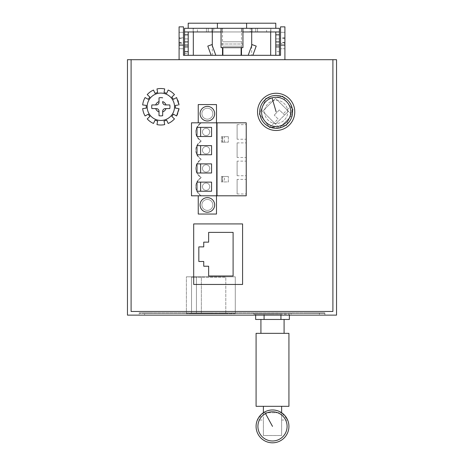 <?xml version="1.0" encoding="UTF-8"?>
<svg xmlns="http://www.w3.org/2000/svg" width="464" height="464" viewBox="0 0 464 464"><rect width="100%" height="100%" fill="white"/><g stroke="black" fill="none" stroke-linecap="round" stroke-linejoin="round"><path stroke-width="0.35" stroke-dasharray="2.32 1.74" d="M336.545 315.126L336.545 59.694L127.455 59.694L127.455 315.126L336.545 315.126M131.103 59.694L131.103 311.477L332.897 311.477L332.897 59.694M224.472 142.158L224.472 136.689L221.45 136.689L221.45 142.158L228.352 142.158L228.352 136.689L221.45 136.689L221.45 142.158L228.352 142.158L228.352 136.689L221.45 136.689L222.511 136.689L222.511 142.158L228.352 142.158L228.352 136.689L222.511 136.689L222.511 142.158L221.45 142.158L228.352 142.158M224.472 181.934L228.352 181.934L228.352 176.465L221.45 176.465L222.511 176.465L222.511 181.934L228.352 181.934L228.352 176.465L221.45 176.465L221.45 181.934L228.352 181.934L228.352 176.465L222.511 176.465L222.511 181.934L221.45 181.934L221.45 176.465L224.472 176.465L224.472 181.934L228.352 181.934M242.585 284.455L242.585 223.921L193.685 223.921L193.685 284.455L242.585 284.455L242.585 223.921L193.685 223.921L193.685 284.455L242.585 284.455L242.585 223.921L193.685 223.921L193.685 284.455L242.585 284.455M324.87 313.304L324.87 315.126L144.606 315.126L324.87 315.126L324.87 313.304L149.982 313.304L149.982 312.939L324.87 312.939L319.394 312.939L319.394 315.126L319.394 313.304L324.87 313.304L324.87 312.939L304.906 312.939L304.906 313.304L149.982 313.304L149.982 312.939L304.906 312.939L304.906 313.304L314.018 313.304L314.018 312.939L314.018 313.304L324.87 313.304L144.606 313.304L319.394 313.304L319.394 312.939L139.13 312.939L149.982 312.939L139.13 312.939L139.13 315.126L144.606 315.126L144.606 313.304L139.13 313.304L144.606 313.304L144.606 312.939L139.13 312.939L139.13 313.304L149.982 313.304L139.13 313.304L139.13 315.126L144.606 315.126L144.606 312.939L324.87 312.939L324.87 313.304M235.283 276.811L186.389 276.811L235.283 276.811L186.389 276.811L235.283 276.811L235.283 313.304L186.389 313.304L186.389 276.811L186.389 313.304L235.283 313.304L235.283 276.811L235.283 313.67L186.389 313.67L186.389 276.811L186.389 313.67L235.283 313.67L235.283 276.811M201.892 204.926A5.475 5.475 0 0 0 207.367 210.401A5.475 5.475 0 0 0 212.843 204.926A5.475 5.475 0 0 0 207.367 199.45A5.475 5.475 0 0 0 201.892 204.926A5.475 5.475 0 0 0 207.367 210.401A5.475 5.475 0 0 0 212.843 204.926A5.475 5.475 0 0 0 207.367 199.45A5.475 5.475 0 0 0 201.892 204.926A5.475 5.475 0 0 0 207.367 210.401A5.475 5.475 0 0 0 212.843 204.926A5.475 5.475 0 0 0 207.367 199.45A5.475 5.475 0 0 0 201.892 204.926A5.475 5.475 0 0 1 207.367 199.45A5.475 5.475 0 0 1 212.843 204.926A5.475 5.475 0 0 1 207.367 210.401A5.475 5.475 0 0 1 201.892 204.926M216.491 122.821L216.491 195.802L216.491 122.821L201.208 122.821A10.347 10.347 0 0 0 200.953 140.923C194.022 134.792 194.109 128.754 201.208 122.821L246.233 122.821L246.233 195.802L216.491 195.802L216.491 122.821L201.208 122.821C194.027 128.899 194.027 134.983 201.208 141.068C194.027 147.146 194.027 153.23 201.208 159.309C194.027 165.393 194.027 171.471 201.208 177.555C194.027 183.64 194.027 189.718 201.208 195.802L216.491 195.802L216.491 122.821L201.208 122.821C194.027 128.899 194.027 134.983 201.208 141.068C194.027 147.146 194.027 153.23 201.208 159.309C194.027 165.393 194.027 171.471 201.208 177.555C194.027 183.64 194.027 189.718 201.208 195.802L216.491 195.802L201.208 195.802L216.491 195.802L216.491 214.049L198.244 214.049L198.244 195.802L191.493 195.802L191.493 122.821L216.491 122.821L216.491 104.574L198.244 104.574L198.244 122.821M201.892 113.697A5.475 5.475 0 0 0 207.367 119.173A5.475 5.475 0 0 0 212.843 113.697A5.475 5.475 0 0 0 207.367 108.222A5.475 5.475 0 0 0 201.892 113.697A5.475 5.475 0 0 0 207.367 119.173A5.475 5.475 0 0 0 212.843 113.697A5.475 5.475 0 0 0 207.367 108.222A5.475 5.475 0 0 0 201.892 113.697A5.475 5.475 0 0 0 207.367 119.173A5.475 5.475 0 0 0 212.843 113.697A5.475 5.475 0 0 0 207.367 108.222A5.475 5.475 0 0 0 201.892 113.697A5.475 5.475 0 0 1 207.367 108.222A5.475 5.475 0 0 1 212.843 113.697A5.475 5.475 0 0 1 207.367 119.173A5.475 5.475 0 0 1 201.892 113.697M178.031 105.061L175.375 105.398A14.599 14.599 0 0 1 175.375 108.135L175.479 108.147M175.868 108.193L178.275 108.495M178.356 101.657L178.797 103.513M176.604 115.959L173.403 114.196A14.599 14.599 0 0 1 171.796 116.412L174.458 118.912A18.247 18.247 0 0 1 168.188 123.465L166.634 120.164A14.599 14.599 0 0 1 164.03 121.005L164.72 124.596A18.247 18.247 0 0 1 156.965 124.596L157.656 121.005A14.599 14.599 0 0 1 155.051 120.164L153.497 123.465A18.247 18.247 0 0 1 147.227 118.912L149.889 116.412A14.599 14.599 0 0 1 148.283 114.196L145.081 115.959A18.247 18.247 0 0 1 142.686 108.588L146.311 108.135A14.599 14.599 0 0 1 146.311 105.398L142.686 104.939A18.247 18.247 0 0 1 145.081 97.568L148.283 99.331A14.599 14.599 0 0 1 149.889 97.115L147.227 94.615A18.247 18.247 0 0 1 153.497 90.062L155.051 93.368A14.599 14.599 0 0 1 157.656 92.522L156.965 88.937A18.247 18.247 0 0 1 164.72 88.937L164.03 92.522A14.599 14.599 0 0 1 166.634 93.368L168.188 90.062A18.247 18.247 0 0 1 174.458 94.615L171.796 97.115A14.599 14.599 0 0 1 173.403 99.331L176.604 97.568L178.037 100.671M178.773 110.136L177.753 113.61M160.84 120.449A13.682 13.682 0 0 0 174.528 106.766A13.682 13.682 0 0 0 160.84 93.078A13.682 13.682 0 0 0 147.158 106.766A13.682 13.682 0 0 0 160.84 120.449M162.667 97.829A9.123 9.123 0 0 0 159.019 97.829M165.404 104.939A2.738 2.738 0 0 1 162.667 102.202L162.667 101.604M169.783 108.588A9.123 9.123 0 0 0 169.783 104.939M166.002 108.588L165.404 108.588A2.738 2.738 0 0 0 162.667 111.325M159.019 115.704A9.123 9.123 0 0 0 162.667 115.704M156.281 108.588A2.738 2.738 0 0 1 159.019 111.325L159.019 111.923M151.902 104.939A9.123 9.123 0 0 0 151.902 108.588M155.684 104.939L156.281 104.939A2.738 2.738 0 0 0 159.019 102.202M206.091 128.296A3.648 3.648 0 0 1 209.74 131.944A3.648 3.648 0 0 1 206.091 135.592A3.648 3.648 0 0 1 202.443 131.944A3.648 3.648 0 0 1 206.091 128.296A3.648 3.648 0 0 1 209.74 131.944A3.648 3.648 0 0 1 206.091 135.592A3.648 3.648 0 0 1 202.443 131.944A3.648 3.648 0 0 1 206.091 128.296A3.648 3.648 0 0 0 202.443 131.944A3.648 3.648 0 0 0 206.091 135.592A3.648 3.648 0 0 0 209.74 131.944A3.648 3.648 0 0 0 206.091 128.296A3.648 3.648 0 0 1 209.74 131.944A3.648 3.648 0 0 1 206.091 135.592A3.648 3.648 0 0 1 202.443 131.944A3.648 3.648 0 0 1 206.091 128.296M206.091 146.537A3.648 3.648 0 0 1 209.74 150.191A3.648 3.648 0 0 1 206.091 153.839A3.648 3.648 0 0 1 202.443 150.191A3.648 3.648 0 0 1 206.091 146.537A3.648 3.648 0 0 1 209.74 150.191A3.648 3.648 0 0 1 206.091 153.839A3.648 3.648 0 0 1 202.443 150.191A3.648 3.648 0 0 1 206.091 146.537A3.648 3.648 0 0 0 202.443 150.191A3.648 3.648 0 0 0 206.091 153.839A3.648 3.648 0 0 0 209.74 150.191A3.648 3.648 0 0 0 206.091 146.537A3.648 3.648 0 0 1 209.74 150.191A3.648 3.648 0 0 1 206.091 153.839A3.648 3.648 0 0 1 202.443 150.191A3.648 3.648 0 0 1 206.091 146.537M206.091 172.086A3.648 3.648 0 0 1 202.443 168.432A3.648 3.648 0 0 1 206.091 164.784A3.648 3.648 0 0 1 209.74 168.432A3.648 3.648 0 0 1 206.091 172.086A3.648 3.648 0 0 1 202.443 168.432A3.648 3.648 0 0 1 206.091 164.784A3.648 3.648 0 0 1 209.74 168.432A3.648 3.648 0 0 1 206.091 172.086A3.648 3.648 0 0 0 209.74 168.432A3.648 3.648 0 0 0 206.091 164.784A3.648 3.648 0 0 0 202.443 168.432A3.648 3.648 0 0 0 206.091 172.086A3.648 3.648 0 0 1 202.443 168.432A3.648 3.648 0 0 1 206.091 164.784A3.648 3.648 0 0 1 209.74 168.432A3.648 3.648 0 0 1 206.091 172.086M206.091 183.031A3.648 3.648 0 0 1 209.74 186.679A3.648 3.648 0 0 1 206.091 190.327A3.648 3.648 0 0 1 202.443 186.679A3.648 3.648 0 0 1 206.091 183.031A3.648 3.648 0 0 1 209.74 186.679A3.648 3.648 0 0 1 206.091 190.327A3.648 3.648 0 0 1 202.443 186.679A3.648 3.648 0 0 1 206.091 183.031A3.648 3.648 0 0 0 202.443 186.679A3.648 3.648 0 0 0 206.091 190.327A3.648 3.648 0 0 0 209.74 186.679A3.648 3.648 0 0 0 206.091 183.031A3.648 3.648 0 0 1 209.74 186.679A3.648 3.648 0 0 1 206.091 190.327A3.648 3.648 0 0 1 202.443 186.679A3.648 3.648 0 0 1 206.091 183.031M233.096 232.383L233.096 275.993L208.643 275.993L208.643 266.232L203.737 266.232L203.737 261.487L198.83 261.487L198.83 246.889L203.737 246.889L203.737 242.144L208.643 242.144L208.643 232.383L233.096 232.383M225.794 313.67L191.533 313.67L225.794 313.67L225.794 277.176L225.794 313.67M201.347 313.67L201.347 277.176L191.533 277.176L225.794 277.176L201.347 277.176L201.347 313.67M196.44 313.67L196.44 277.176L196.44 313.67M191.533 313.67L191.533 277.176L191.533 313.67M201.712 312.939L208.098 312.939L201.712 312.939M201.712 313.304L208.098 313.304L201.712 313.304M219.959 312.939L226.345 312.939L219.959 312.939M219.959 313.304L213.573 313.304L219.959 313.304M203.174 312.939L209.56 312.939L203.174 312.939M203.174 313.304L196.788 313.304L203.174 313.304M211.381 312.939L191.313 312.939L211.381 312.939L211.381 313.304L191.313 313.304L211.381 313.304L191.313 313.304L211.381 313.304L191.313 313.304L211.381 313.304L191.313 313.304L211.381 313.304L191.313 313.304L211.381 313.304L191.313 313.304L211.381 313.304L191.313 313.304L211.381 313.304L191.313 313.304L211.381 313.304L191.313 313.304L211.381 313.304L191.313 313.304L211.381 313.304L211.381 312.939L211.381 313.304L211.381 312.939L191.313 312.939L191.313 313.304L191.313 312.939L211.381 312.939L211.381 313.304L211.381 312.939L211.381 313.304L211.381 312.939L191.313 312.939L191.313 313.304L191.313 312.939L211.381 312.939L211.381 313.304L211.381 312.939L211.381 313.304L211.381 312.939L191.313 312.939L191.313 313.304L191.313 312.939L211.381 312.939L211.381 313.304L211.381 312.939L191.313 312.939L191.313 313.304L191.313 312.939L211.381 312.939L211.381 313.304L211.381 312.939L191.313 312.939L191.313 313.304L191.313 312.939L191.313 313.304L191.313 312.939L211.381 312.939L211.381 313.304L211.381 312.939L191.313 312.939L191.313 313.304L191.313 312.939L211.381 312.939L191.313 312.939L191.313 313.304L191.313 312.939L211.381 312.939L211.381 313.304L211.381 312.939L191.313 312.939L191.313 313.304L191.313 312.939L211.381 312.939L191.313 312.939L191.313 313.304L191.313 312.939L211.381 312.939M179.087 59.694L179.087 37.799L183.466 37.799L183.466 55.315L280.534 55.315L280.534 26.848L280.534 32.323L280.534 26.848L284.913 26.848L280.534 26.848L284.913 26.848L284.913 59.694L179.087 59.694L284.913 59.694M222.877 55.315L241.123 55.315L222.877 55.315L222.877 47.647M222.511 55.315L241.489 55.315L222.511 55.315M251.703 55.315L270.68 55.315L251.703 55.315L251.703 45.658M193.32 55.315L212.297 55.315L193.32 55.315M252.851 55.315L248.188 55.315L252.085 44.602L256.203 46.098L252.851 55.315L248.188 55.315M215.812 55.315L211.149 55.315L207.797 46.098L211.915 44.602L215.812 55.315L211.149 55.315M241.123 55.315L241.123 47.647M241.123 41.812L222.877 41.812L241.123 41.812M241.123 46.191L222.877 46.191L241.123 46.191M275.79 23.2L188.21 23.2M202.809 28.31L188.21 28.31L202.809 28.31M261.191 28.31L275.79 28.31L261.191 28.31M232 28.31L246.599 28.31L232 28.31M193.32 28.31L212.297 28.31L193.32 28.31L193.32 31.958M251.703 28.31L270.68 28.31L251.703 28.31L251.703 31.958M222.511 28.31L241.489 28.31L222.511 28.31L222.511 47.647M284.913 43.633L284.913 48.743L280.534 48.743L280.534 32.323L280.534 48.743L284.913 48.743L284.913 32.323L284.913 43.633L280.534 43.633M179.087 43.633L179.087 26.848L183.466 26.848L183.466 48.743L183.466 26.848L179.087 26.848L179.087 48.743L183.466 48.743L179.087 48.743L179.087 43.633L183.466 43.633M179.087 37.799L179.087 26.848L183.466 26.848L183.466 37.799M212.297 55.315L212.297 45.658M212.297 31.958L212.297 28.31M270.68 31.958L270.68 28.31M241.489 47.647L241.489 28.31M266.591 28.31L279.438 28.31L279.438 31.958L252.068 31.958L279.438 31.958L275.79 31.958L279.438 31.958L279.438 28.31L252.068 28.31L252.068 31.958L252.068 28.31L279.438 28.31L279.438 55.315L279.438 38.889L279.438 55.315L275.79 55.315L275.79 31.958L257.543 31.958L257.543 28.31L266.591 28.31L266.591 31.958M242.945 31.958L242.945 28.31L221.055 28.31L221.055 31.958L242.945 31.958L206.457 31.958L206.457 28.31L206.457 31.958L206.457 28.31L213.753 28.31L213.753 31.958L221.055 31.958L221.055 47.647L242.945 47.647L242.945 31.958L250.247 31.958L213.753 31.958L213.753 28.31L250.247 28.31L213.753 28.31L221.055 28.31L221.055 31.958L250.247 31.958L250.247 28.31L250.247 31.958L257.543 31.958L257.543 28.31L242.945 28.31L242.945 31.958L242.945 28.31M275.79 51.661L275.79 55.315L279.438 55.315L275.79 55.315L275.79 38.889L279.438 38.889L275.79 38.889L275.79 51.661L279.438 51.661M275.79 55.315L279.438 55.315M257.543 28.31L257.543 31.958M197.409 31.958L197.409 28.31L206.457 28.31L206.457 31.958L184.562 31.958L184.562 55.315L184.562 38.889L184.562 55.315L188.21 55.315L184.562 55.315L188.21 55.315L188.21 38.889L184.562 38.889L188.21 38.889L188.21 55.315L184.562 55.315M197.409 28.31L184.562 28.31L184.562 31.958L211.932 31.958L184.562 31.958L188.21 31.958L188.21 55.315M184.562 28.31L184.562 31.958L184.562 28.31L211.932 28.31L211.932 31.958L211.932 28.31L184.562 28.31M193.14 28.31L193.14 31.958L212.477 31.958L193.14 31.958L193.14 28.31L212.477 28.31L212.477 31.958L212.477 28.31L193.14 28.31L193.14 31.958M251.523 28.31L251.523 31.958L270.86 31.958L251.523 31.958L251.523 28.31L270.86 28.31L270.86 31.958L270.86 28.31L251.523 28.31L251.523 31.958M222.331 28.31L222.331 31.958L241.669 31.958L222.331 31.958L222.331 28.31L241.669 28.31L241.669 31.958L241.669 28.31L222.331 28.31L222.331 31.958M184.562 51.661L188.21 51.661L184.562 51.661M221.055 43.999L242.945 43.999L221.055 43.999M278.533 130.332A18.612 18.612 0 0 0 294.611 109.492A18.612 18.612 0 0 0 273.777 93.415A18.612 18.612 0 0 0 257.694 114.254A18.612 18.612 0 0 0 278.533 130.332M282.646 96.321L265.93 98.472L259.44 114.028L269.659 127.426L286.381 125.274L292.871 109.719L282.646 96.321M281.747 96.437L266.829 98.356M292.32 108.999L283.197 97.04M286.729 124.439L292.523 110.554M270.558 127.31L285.482 125.39M259.985 114.747L269.114 126.707M265.582 99.308L259.788 113.193M277.634 123.366A11.588 11.588 0 0 0 287.645 110.391A11.588 11.588 0 0 0 274.671 100.381A11.588 11.588 0 0 0 264.666 113.355A11.588 11.588 0 0 0 277.634 123.366A11.588 11.588 0 0 0 287.645 110.391A11.588 11.588 0 0 0 274.671 100.381A11.588 11.588 0 0 0 264.666 113.355A11.588 11.588 0 0 0 277.634 123.366M272.507 313.304L253.895 313.304L272.507 313.304M288.927 333.338L256.082 333.338M272.507 319.47L260.919 319.47L272.507 319.47M255.652 319.47L289.362 319.47M255.652 314.215L264.08 314.215L255.652 314.215L255.652 315.126M264.08 319.47L264.08 314.215L280.935 314.215L264.08 314.215L264.08 315.126M280.935 315.126L280.935 314.215L289.362 314.215L280.935 314.215L280.935 319.47M289.362 314.215L289.362 315.126M272.507 314.215L253.895 314.215L272.507 314.215M287.123 109.939L292.262 115.078A16.42 16.42 0 0 1 260.205 115.791A16.42 16.42 0 0 1 271.533 96.118A16.42 16.42 0 0 1 291.908 107.248A16.42 16.42 0 0 1 280.778 127.629A16.42 16.42 0 0 1 260.397 116.499A16.42 16.42 0 0 1 271.533 96.118A16.42 16.42 0 0 1 292.262 115.078L287.123 109.939L283.249 113.808L279.38 109.939L274.218 115.101L279.38 109.939L284.542 115.101L275.512 124.132L288.411 111.227L275.512 98.327L262.607 111.227L275.512 124.132L262.607 111.227L275.512 98.327L288.411 111.227L284.542 115.101L283.249 113.808M278.087 118.97L274.218 115.101L278.087 118.97L274.218 122.838L279.357 127.977L269.944 127.072L274.195 122.815M274.218 122.838L279.357 127.977L292.262 115.078L291.357 105.659A16.42 16.42 0 0 0 259.753 111.029A16.42 16.42 0 0 0 269.944 127.072M287.1 109.916L291.357 105.659M280.778 127.629L279.357 127.977L292.262 115.078C290.806 121.284 286.978 125.466 280.778 127.629M263.384 412.734L263.384 435.51L281.631 435.51L281.631 412.734L287.645 420.036L281.631 420.036L281.631 412.734C275.546 409.115 269.462 409.115 263.384 412.734L257.363 420.036L263.384 420.036L263.384 412.734L281.631 412.734L263.384 412.734L263.384 406.319L281.631 406.319L263.384 406.319M287.645 420.036A16.42 16.42 0 0 1 272.507 442.813A16.42 16.42 0 0 1 257.363 420.036M281.631 420.036L281.631 435.51L263.384 435.51L263.384 420.036M281.631 406.319L281.631 412.734M256.082 406.319L288.927 406.319M246.233 139.241L246.233 124.648L246.233 139.241L237.11 139.241L237.11 124.648L246.233 124.648M246.233 179.382L246.233 193.975L246.233 179.382L237.11 179.382L237.11 193.975L246.233 193.975M246.233 161.136L246.233 175.734L246.233 161.136L237.11 161.136L237.11 175.734L246.233 175.734M246.233 157.487L246.233 142.889L246.233 157.487L237.11 157.487L237.11 142.889L246.233 142.889M200.953 140.923A10.347 10.347 0 0 0 201.208 141.068A10.347 10.347 0 0 0 201.208 159.309A10.347 10.347 0 0 0 201.208 177.555A10.347 10.347 0 0 0 201.208 195.802C194.027 189.718 194.027 183.64 201.208 177.555C194.027 171.477 194.027 165.393 201.208 159.309C194.027 153.23 194.027 147.146 201.208 141.068L200.953 140.923M237.11 193.975L237.11 179.382M237.11 175.734L237.11 161.136M237.11 142.889L237.11 157.487M196.985 182.12L211.567 182.12L211.567 191.243L196.985 191.243M196.985 163.873L211.567 163.873L211.567 172.997L196.985 172.997M196.985 145.626L211.567 145.626L211.567 154.75L196.985 154.75M228.352 176.465L224.472 176.465M200.616 191.243L200.616 182.12M200.616 172.997L200.616 163.873M200.616 154.75L200.616 145.626M216.491 195.802L198.244 195.802M222.726 181.934L222.726 176.465M221.45 181.934L221.45 176.465M200.071 204.926A7.296 7.296 0 0 0 207.367 212.222A7.296 7.296 0 0 0 214.67 204.926A7.296 7.296 0 0 0 207.367 197.629A7.296 7.296 0 0 0 200.071 204.926M237.11 124.648L237.11 139.241M228.352 136.689L224.472 136.689M221.45 136.689L221.45 142.158M222.726 136.689L222.726 142.158M196.985 127.38L211.567 127.38L211.567 136.503L196.985 136.503M200.616 136.503L200.616 127.38M200.071 113.697A7.296 7.296 0 0 0 207.367 120.994A7.296 7.296 0 0 0 214.67 113.697A7.296 7.296 0 0 0 207.367 106.401A7.296 7.296 0 0 0 200.071 113.697M159.094 312.939L159.094 313.304L159.094 312.939M284.913 26.848L280.534 26.848L284.913 26.848M284.913 32.323L280.534 32.323L284.913 32.323M284.913 42.729L280.534 42.729M284.913 42.357L280.534 42.357M284.913 38.68L280.534 38.68M284.913 37.978L280.534 37.978M179.087 26.848L183.466 26.848L179.087 26.848M179.087 32.323L183.466 32.323L179.087 32.323M179.087 42.729L183.466 42.729M179.087 42.357L183.466 42.357M179.087 38.68L183.466 38.68M179.087 37.978L183.466 37.978M284.913 37.799L280.534 37.799M255.722 28.31L255.722 31.958L255.722 28.31M208.278 28.31L208.278 31.958L208.278 28.31M221.055 28.31L221.055 31.958M184.562 53.488L188.21 53.488M208.098 312.939L208.098 313.304L208.098 312.939M195.327 312.939L195.327 313.304L195.327 312.939M226.345 312.939L226.345 313.304L226.345 312.939M213.573 312.939L213.573 313.304L213.573 312.939M209.56 312.939L209.56 313.304L209.56 312.939M196.788 312.939L196.788 313.304L196.788 312.939M246.599 28.31L246.599 23.2M217.401 28.31L217.401 23.2M291.114 313.304L291.114 314.215M253.895 313.304L253.895 314.215"/><path stroke-width="0.7" d="M131.103 59.694L127.455 59.694L127.455 315.126L336.545 315.126L336.545 59.694L131.103 59.694L131.103 311.477L332.897 311.477L332.897 59.694M178.275 108.495L175.868 108.193M175.375 108.135A14.599 14.599 0 0 0 175.375 105.398L178.031 105.061M178.037 100.671L178.356 101.657M177.753 113.61L176.604 115.959L173.403 114.196A14.599 14.599 0 0 1 171.796 116.412L174.458 118.912A18.247 18.247 0 0 1 168.188 123.465L166.634 120.164A14.599 14.599 0 0 1 164.03 121.005L164.72 124.596A18.247 18.247 0 0 1 156.965 124.596L157.656 121.005A14.599 14.599 0 0 1 155.051 120.164L153.497 123.465A18.247 18.247 0 0 1 147.227 118.912L149.889 116.412A14.599 14.599 0 0 1 148.283 114.196L145.081 115.959A18.247 18.247 0 0 1 142.686 108.588L146.311 108.135A14.599 14.599 0 0 1 146.311 105.398L142.686 104.939A18.247 18.247 0 0 1 145.081 97.568L148.283 99.331A14.599 14.599 0 0 1 149.889 97.115L147.227 94.615A18.247 18.247 0 0 1 153.497 90.062L155.051 93.368A14.599 14.599 0 0 1 157.656 92.522L156.965 88.937A18.247 18.247 0 0 1 164.72 88.937L164.03 92.522A14.599 14.599 0 0 1 166.634 93.368L168.188 90.062A18.247 18.247 0 0 1 174.458 94.615L171.796 97.115A14.599 14.599 0 0 1 173.403 99.331L176.604 97.568L178.994 104.939L178.797 103.513M176.604 115.959L178.994 108.588L178.773 110.136M162.667 97.829A9.123 9.123 0 0 0 159.019 97.829L159.019 101.604A5.475 5.475 0 0 0 155.684 104.939L151.902 104.939A9.123 9.123 0 0 0 151.902 108.588L156.281 108.588A2.738 2.738 0 0 1 159.019 111.325L159.019 115.704A9.123 9.123 0 0 0 162.667 115.704L162.667 111.923A5.475 5.475 0 0 0 166.002 108.588L169.783 108.588A9.123 9.123 0 0 0 169.783 104.939L165.404 104.939A2.738 2.738 0 0 1 162.667 102.202L162.667 101.604A5.475 5.475 0 0 1 166.002 104.939L169.783 104.939M160.84 120.449A13.682 13.682 0 0 0 174.528 106.766A13.682 13.682 0 0 0 160.84 93.078A13.682 13.682 0 0 0 147.158 106.766A13.682 13.682 0 0 0 160.84 120.449A13.682 13.682 0 0 0 174.528 106.766A13.682 13.682 0 0 0 160.84 93.078A13.682 13.682 0 0 0 147.158 106.766A13.682 13.682 0 0 0 160.84 120.449M156.281 108.588L151.902 108.588M166.002 104.939L165.404 104.939M169.783 108.588L165.404 108.588A2.738 2.738 0 0 0 162.667 111.325L162.667 111.923M162.667 111.325L162.667 115.704M155.684 108.588A5.475 5.475 0 0 0 159.019 111.923L159.019 115.704M151.902 104.939L156.281 104.939A2.738 2.738 0 0 0 159.019 102.202L159.019 101.604M159.019 102.202L159.019 97.829M242.585 223.921L193.685 223.921L193.685 284.455L242.585 284.455L242.585 223.921M233.096 232.383L233.096 275.993L208.643 275.993L208.643 266.232L203.737 266.232L203.737 261.487L198.83 261.487L198.83 246.889L203.737 246.889L203.737 242.144L208.643 242.144L208.643 232.383L233.096 232.383M284.913 59.694L284.913 45.095L280.534 45.095L280.534 55.315L183.466 55.315L183.466 45.095L179.087 45.095L179.087 59.694M241.123 47.647L241.123 55.315M222.877 55.315L222.877 47.647M188.21 28.31L188.21 23.2L275.79 23.2L275.79 28.31M284.913 45.095L284.913 26.848L280.534 26.848L280.534 45.095M179.087 45.095L179.087 26.848L183.466 26.848L183.466 45.095M212.297 45.658L212.297 31.958M193.32 55.315L193.32 31.958M270.68 55.315L270.68 31.958M251.703 45.658L251.703 31.958M241.489 55.315L241.489 47.647M222.511 55.315L222.511 47.647M248.188 55.315L252.085 44.602L256.203 46.098L252.851 55.315M211.149 55.315L207.797 46.098L211.915 44.602L215.812 55.315M275.79 45.031L279.438 45.031L279.438 46.922L275.79 46.922L275.79 34.829L279.438 34.829L279.438 31.958L242.945 31.958M279.438 34.829L279.438 41.905L275.79 41.905M279.438 45.031L279.438 41.905M279.438 46.922L279.438 55.315M184.562 55.315L184.562 28.31L221.055 28.31L221.055 47.647L242.945 47.647L242.945 28.31L279.438 28.31L279.438 31.958M275.79 46.922L275.79 55.315M275.79 34.829L275.79 31.958M221.055 31.958L184.562 31.958M184.562 34.829L188.21 34.829L188.21 31.958M188.21 34.829L188.21 55.315M184.562 46.922L188.21 46.922M221.055 28.31L242.945 28.31M278.533 130.332A18.612 18.612 0 0 0 294.611 109.492A18.612 18.612 0 0 0 273.777 93.415A18.612 18.612 0 0 0 257.694 114.254A18.612 18.612 0 0 0 278.533 130.332M283.197 97.04L282.646 96.321L281.747 96.437M266.829 98.356L265.93 98.472L265.582 99.308M292.523 110.554L292.871 109.719L292.32 108.999M285.482 125.39L286.381 125.274L286.729 124.439M269.114 126.707L269.659 127.426L270.558 127.31M259.788 113.193L259.44 114.028L259.985 114.747M289.362 315.126L289.362 319.47L255.652 319.47L255.652 315.126M264.08 315.126L264.08 319.47M280.935 315.126L280.935 319.47M263.384 406.319L263.384 412.734M281.631 406.319L281.631 412.734M272.507 406.319L256.082 406.319L256.082 333.338L288.927 333.338L288.927 406.319L272.507 406.319M217.036 195.802L246.233 195.802L246.233 122.821L217.036 122.821L217.036 195.802L191.493 195.802L191.493 122.821L217.036 122.821M196.985 172.997L211.567 172.997L211.567 163.873L196.985 163.873L196.985 172.997M196.985 191.243L196.985 182.12L211.567 182.12L211.567 191.243L196.985 191.243M196.985 136.503L211.567 136.503L211.567 127.38L196.985 127.38L196.985 136.503M196.985 154.75L211.567 154.75L211.567 145.626L196.985 145.626L196.985 154.75M200.616 191.243L200.616 182.12M200.616 172.997L200.616 163.873M200.616 154.75L200.616 145.626M216.491 195.802L216.491 214.049L198.244 214.049L198.244 195.802M200.071 204.926A7.296 7.296 0 0 1 207.367 197.629A7.296 7.296 0 0 1 214.67 204.926A7.296 7.296 0 0 1 207.367 212.222A7.296 7.296 0 0 1 200.071 204.926M216.491 122.821L216.491 104.574L198.244 104.574L198.244 122.821M200.071 113.697A7.296 7.296 0 0 1 207.367 106.401A7.296 7.296 0 0 1 214.67 113.697A7.296 7.296 0 0 1 207.367 120.994A7.296 7.296 0 0 1 200.071 113.697M200.616 136.503L200.616 127.38M184.562 41.905L188.21 41.905M184.562 45.031L188.21 45.031M184.562 51.661L188.21 51.661M280.778 127.629A16.42 16.42 0 0 1 260.397 116.499A16.42 16.42 0 0 1 271.533 96.118A16.42 16.42 0 0 1 291.908 107.248A16.42 16.42 0 0 1 280.778 127.629M280.262 125.877A14.599 14.599 0 0 1 262.148 115.983A14.599 14.599 0 0 1 272.043 97.869A14.599 14.599 0 0 1 290.162 107.764A14.599 14.599 0 0 1 280.262 125.877M276.155 111.87L272.043 97.869M256.082 426.387A16.42 16.42 0 0 1 264.631 411.98A16.42 16.42 0 0 1 288.927 426.387A16.42 16.42 0 0 1 280.378 440.8A16.42 16.42 0 0 1 256.082 426.387M279.502 439.199A14.599 14.599 0 0 1 259.695 433.388A14.599 14.599 0 0 1 265.507 413.581A14.599 14.599 0 0 1 285.314 419.392A14.599 14.599 0 0 1 279.502 439.199M265.507 413.581L272.507 426.387M217.401 28.31L217.401 23.2M246.599 28.31L246.599 23.2M260.919 319.47L260.919 333.338M284.09 319.47L284.09 333.338"/></g></svg>

